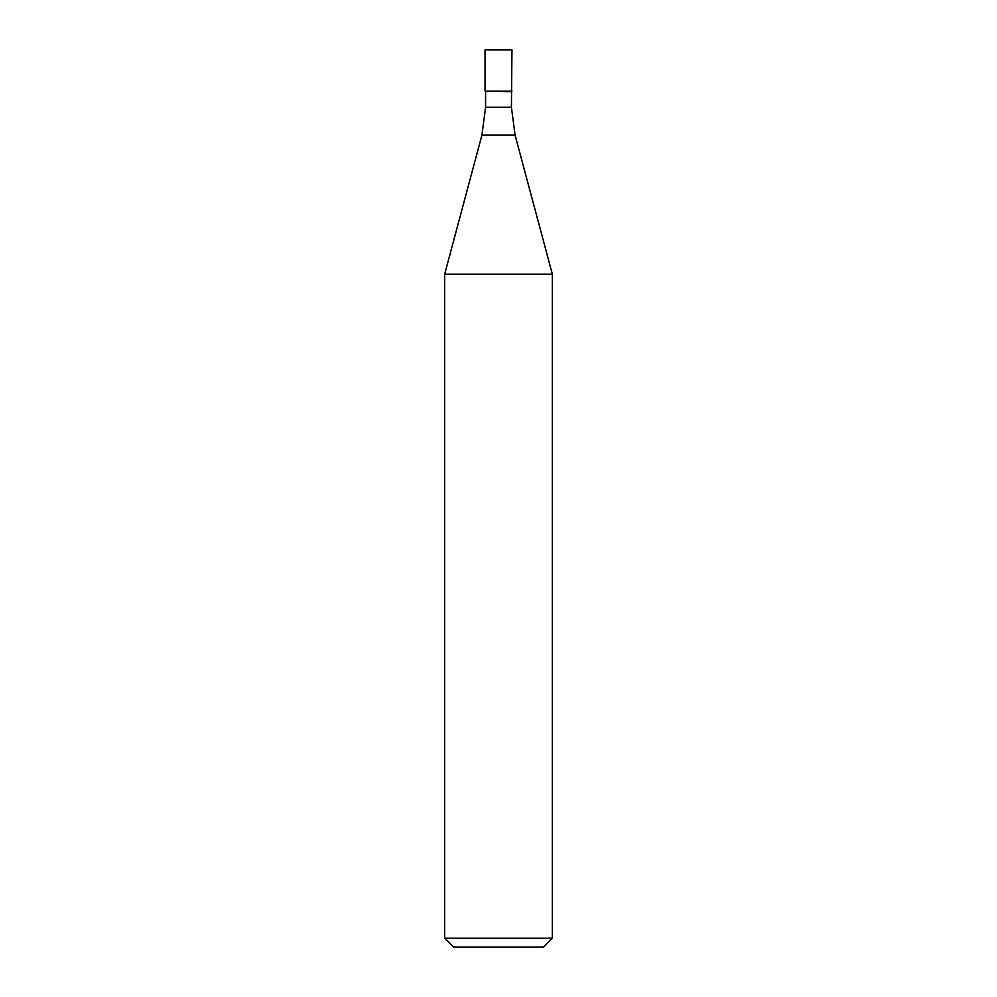 <?xml version="1.0" encoding="UTF-8"?>
<svg xmlns="http://www.w3.org/2000/svg" width="997" height="997" viewBox="0 0 997 997"><rect width="100%" height="100%" fill="white"/><g stroke="black" fill="none" stroke-linecap="round" stroke-linejoin="round"><path stroke-width="1.5" d="M511.424 107.29L515.088 135.156L481.912 135.156L485.576 107.29L511.424 107.29L511.96 49.85L485.041 49.85L485.041 91.126L511.96 91.126L485.041 91.126L485.041 49.85M511.424 91.662L485.041 91.126M515.088 135.156L552.338 274.175L444.662 274.175L481.912 135.156M552.338 938.177L543.365 947.15L453.635 947.15L444.662 938.177L552.338 938.177L552.338 274.175M485.576 107.29L485.576 91.662M444.662 938.177L444.662 274.175"/></g></svg>
